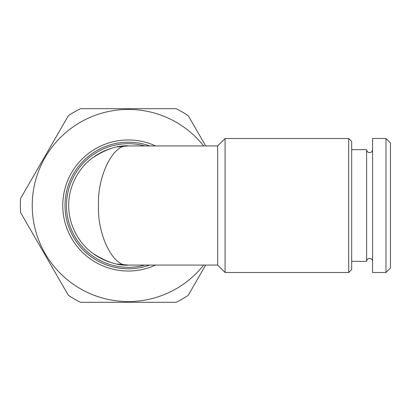<?xml version="1.0" encoding="UTF-8"?>
<svg xmlns="http://www.w3.org/2000/svg" width="411" height="411" viewBox="0 0 411 411"><rect width="100%" height="100%" fill="white"/><g stroke="black" fill="none" stroke-linecap="round" stroke-linejoin="round"><path stroke-width="0.62" d="M372.577 261.304C372.397 259.536 371.405 258.555 369.602 258.37C367.809 258.529 366.812 259.521 366.622 261.35L366.622 149.65L351.688 149.65M203.656 265.069A96.061 96.061 0 0 1 32.238 205.5A96.061 96.061 0 0 1 203.656 145.931M205.685 265.069L188.217 295.319A107.975 107.975 0 0 1 176.124 302.306L80.474 302.306A107.975 107.975 0 0 1 68.375 295.319L20.55 212.482A107.975 107.975 0 0 1 20.55 198.518L68.375 115.681A107.975 107.975 0 0 1 80.474 108.694L176.124 108.694A107.975 107.975 0 0 1 188.217 115.681L205.685 145.931M385.98 272.519L390.45 268.049L390.45 142.951L385.98 138.481L372.577 138.481L372.577 272.519L385.98 272.519L385.98 138.481M348.713 138.502L348.713 272.498L351.688 269.524L351.688 141.476L348.713 138.502L225.084 138.502L225.084 272.498L217.655 265.069L217.655 145.931L225.084 138.502M155.594 265.069A65.529 65.529 0 0 1 62.77 205.5A65.529 65.529 0 0 1 155.594 145.931A65.529 65.529 0 0 0 128.299 139.971M98.512 205.5C97.181 234.974 113.559 267.736 128.299 265.069C117.942 265.866 106.028 261.894 92.552 253.155C79.76 244.016 68.488 225.721 68.724 205.5C68.488 185.279 79.76 166.984 92.552 157.845C106.028 149.106 117.942 145.134 128.299 145.931C113.559 143.264 97.181 176.026 98.512 205.5M111.617 148.309A59.569 59.569 0 0 0 110.759 148.571A59.569 59.569 0 0 1 111.617 148.309C105.411 150.107 99.56 152.918 94.062 156.745M110.759 262.429A59.569 59.569 0 0 0 111.617 262.691A59.569 59.569 0 0 1 110.759 262.429M149.686 145.931A63.294 63.294 0 0 0 65.005 205.5A63.294 63.294 0 0 0 149.686 265.069M144.764 265.069A61.804 61.804 0 0 1 66.49 205.5A61.804 61.804 0 0 1 144.764 145.931M372.577 149.696C372.397 151.464 371.405 152.445 369.602 152.63C367.809 152.471 366.812 151.479 366.622 149.65M348.713 272.498L225.084 272.498M117.335 264.057L128.299 265.069L217.655 265.069M217.655 145.931L128.299 145.931L117.335 146.943M94.062 254.255C99.56 258.082 105.411 260.893 111.617 262.691M366.622 261.35L351.688 261.35"/></g></svg>
